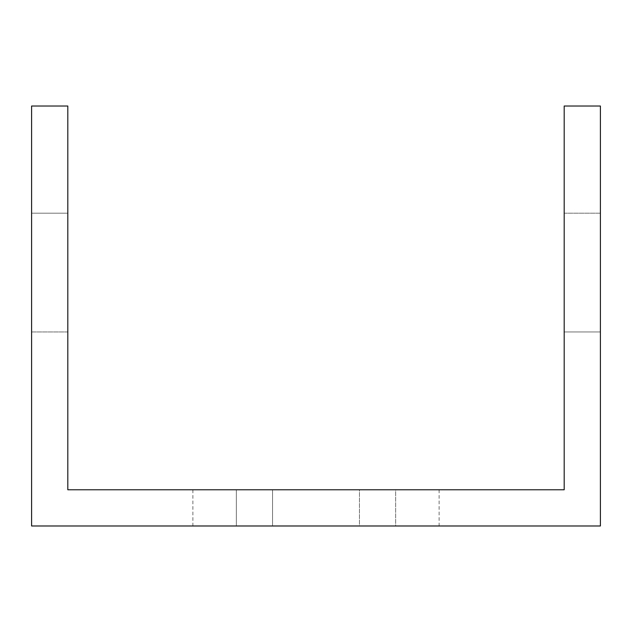 <?xml version="1.0" encoding="UTF-8"?>
<svg xmlns="http://www.w3.org/2000/svg" width="632" height="632" viewBox="0 0 632 632"><rect width="100%" height="100%" fill="white"/><g stroke="black" fill="none" stroke-linecap="round" stroke-linejoin="round"><path stroke-width="0.47" stroke-dasharray="3.16 2.37" d="M96.775 525.982L31.6 525.982L31.6 106.018L67.814 106.018L67.814 489.776L564.186 489.776L564.186 106.018L600.4 106.018L600.4 525.982L96.775 525.982M395.664 525.982L236.336 525.982L395.664 525.982L236.336 525.982L395.664 525.982L236.336 525.982L395.664 525.982L236.336 525.982L395.664 525.982L236.336 525.982L395.664 525.982L236.336 525.982L395.664 525.982L236.336 525.982L395.664 525.982L236.336 525.982L395.664 525.982L236.336 525.982L395.664 525.982L236.336 525.982L395.664 525.982L236.336 525.982L395.664 525.982L236.336 525.982L395.664 525.982L236.336 525.982L395.664 525.982L236.336 525.982L395.664 525.982L236.336 525.982L395.664 525.982L236.336 525.982L395.664 525.982L236.336 525.982L395.664 525.982L236.336 525.982L395.664 525.982L236.336 525.982L395.664 525.982L236.336 525.982L395.664 525.982L236.336 525.982L395.664 525.982L236.336 525.982L395.664 525.982L236.336 525.982L395.664 525.982L236.336 525.982L395.664 525.982L236.336 525.982L395.664 525.982L395.664 489.776L236.336 489.776L395.664 489.776L236.336 489.776L395.664 489.776L236.336 489.776L395.664 489.776L236.336 489.776L395.664 489.776L236.336 489.776L395.664 489.776L236.336 489.776L395.664 489.776L236.336 489.776L395.664 489.776L236.336 489.776L395.664 489.776L236.336 489.776L395.664 489.776L236.336 489.776L395.664 489.776L236.336 489.776L395.664 489.776L236.336 489.776L395.664 489.776L236.336 489.776L395.664 489.776L236.336 489.776L395.664 489.776L236.336 489.776L395.664 489.776L236.336 489.776L395.664 489.776L236.336 489.776L395.664 489.776L236.336 489.776L395.664 489.776L236.336 489.776L395.664 489.776L236.336 489.776L395.664 489.776L236.336 489.776L395.664 489.776L236.336 489.776L395.664 489.776L236.336 489.776L395.664 489.776L236.336 489.776L395.664 489.776L236.336 489.776L395.664 489.776L395.664 525.982M359.45 525.982L192.886 525.982L439.114 525.982L192.886 525.982L439.114 525.982L192.886 525.982L439.114 525.982L192.886 525.982L439.114 525.982L192.886 525.982L439.114 525.982L192.886 525.982L439.114 525.982L192.886 525.982L439.114 525.982L192.886 525.982L439.114 525.982L192.886 525.982L439.114 525.982L192.886 525.982L439.114 525.982L192.886 525.982L439.114 525.982L192.886 525.982L439.114 525.982L192.886 525.982L439.114 525.982L192.886 525.982L439.114 525.982L192.886 525.982L439.114 525.982L192.886 525.982L439.114 525.982L192.886 525.982L439.114 525.982L192.886 525.982L439.114 525.982L192.886 525.982L439.114 525.982L192.886 525.982L439.114 525.982L192.886 525.982L439.114 525.982L192.886 525.982L439.114 525.982L192.886 525.982L439.114 525.982L192.886 525.982L439.114 525.982L192.886 525.982L359.45 525.982L359.45 489.776L439.114 489.776L192.886 489.776L439.114 489.776L192.886 489.776L439.114 489.776L192.886 489.776L439.114 489.776L192.886 489.776L439.114 489.776L192.886 489.776L439.114 489.776L192.886 489.776L439.114 489.776L192.886 489.776L439.114 489.776L192.886 489.776L439.114 489.776L192.886 489.776L439.114 489.776L192.886 489.776L439.114 489.776L192.886 489.776L439.114 489.776L192.886 489.776L439.114 489.776L192.886 489.776L439.114 489.776L192.886 489.776L439.114 489.776L192.886 489.776L439.114 489.776L192.886 489.776L439.114 489.776L192.886 489.776L439.114 489.776L192.886 489.776L439.114 489.776L192.886 489.776L439.114 489.776L192.886 489.776L439.114 489.776L192.886 489.776L439.114 489.776L192.886 489.776L439.114 489.776L192.886 489.776L439.114 489.776L192.886 489.776L439.114 489.776L192.886 489.776L359.45 489.776L359.45 525.982M31.6 331.966L31.6 213.197L31.6 331.966L31.6 213.197L31.6 331.966L31.6 213.197L31.6 331.966L31.6 213.197L31.6 331.966L31.6 213.197L31.6 331.966L31.6 213.197L31.6 331.966L31.6 213.197L31.6 331.966L31.6 213.197L31.6 331.966L31.6 213.197L31.6 331.966L31.6 213.197L31.6 331.966L31.6 213.197L31.6 331.966L31.6 213.197L31.6 331.966L31.6 213.197L31.6 331.966L31.6 213.197L31.6 331.966L31.6 213.197L31.6 331.966L31.6 213.197L31.6 331.966L31.6 213.197L31.6 331.966L31.6 213.197L31.6 331.966L31.6 213.197L31.6 331.966L31.6 213.197L31.6 331.966L31.6 213.197L31.6 331.966L31.6 213.197L31.6 331.966L31.6 213.197L31.6 331.966L31.6 213.197L31.6 331.966L31.6 213.197L31.6 331.966L31.6 213.197L31.6 331.966L31.6 213.197L31.6 331.966L31.6 213.197L31.6 331.966L31.6 213.197L31.6 331.966L31.6 213.197L31.6 331.966L31.6 213.197L31.6 331.966L31.6 213.197L31.6 331.966L31.6 213.197L31.6 331.966L31.6 213.197L31.6 331.966L31.6 213.197L31.6 331.966L31.6 213.197L31.6 331.966L31.6 213.197L31.6 331.966L31.6 213.197L31.6 331.966L31.6 213.197L31.6 331.966L31.6 213.197L31.6 331.966L31.6 213.197L31.6 331.966L31.6 213.197L31.6 331.966L31.6 213.197L31.6 331.966L31.6 213.197L31.6 331.966L31.6 213.197L31.6 331.966L31.6 213.197L31.6 331.966L31.6 213.197L31.6 331.966L31.6 213.197L31.6 331.966L31.6 213.197L31.6 331.966L31.6 213.197L31.6 331.966L67.814 331.966L67.814 213.197L67.814 331.966L67.814 213.197L67.814 331.966L67.814 213.197L67.814 331.966L67.814 213.197L67.814 331.966L67.814 213.197L67.814 331.966L67.814 213.197L67.814 331.966L67.814 213.197L67.814 331.966L67.814 213.197L67.814 331.966L67.814 213.197L67.814 331.966L67.814 213.197L67.814 331.966L67.814 213.197L67.814 331.966L67.814 213.197L67.814 331.966L67.814 213.197L67.814 331.966L67.814 213.197L67.814 331.966L67.814 213.197L67.814 331.966L67.814 213.197L67.814 331.966L67.814 213.197L67.814 331.966L67.814 213.197L67.814 331.966L67.814 213.197L67.814 331.966L67.814 213.197L67.814 331.966L67.814 213.197L67.814 331.966L67.814 213.197L67.814 331.966L67.814 213.197L67.814 331.966L67.814 213.197L67.814 331.966L67.814 213.197L67.814 331.966L67.814 213.197L67.814 331.966L67.814 213.197L67.814 331.966L67.814 213.197L67.814 331.966L67.814 213.197L67.814 331.966L67.814 213.197L67.814 331.966L67.814 213.197L67.814 331.966L67.814 213.197L67.814 331.966L67.814 213.197L67.814 331.966L67.814 213.197L67.814 331.966L67.814 213.197L67.814 331.966L67.814 213.197L67.814 331.966L67.814 213.197L67.814 331.966L67.814 213.197L67.814 331.966L67.814 213.197L67.814 331.966L67.814 213.197L67.814 331.966L67.814 213.197L67.814 331.966L67.814 213.197L67.814 331.966L67.814 213.197L67.814 331.966L67.814 213.197L67.814 331.966L67.814 213.197L67.814 331.966L67.814 213.197L67.814 331.966L67.814 213.197L67.814 331.966L67.814 213.197L67.814 331.966L67.814 213.197L67.814 331.966L67.814 213.197L67.814 331.966L31.6 331.966M600.4 213.197L600.4 331.966L600.4 213.197L600.4 331.966L600.4 213.197L600.4 331.966L600.4 213.197L600.4 331.966L600.4 213.197L600.4 331.966L600.4 213.197L600.4 331.966L600.4 213.197L600.4 331.966L600.4 213.197L600.4 331.966L600.4 213.197L600.4 331.966L600.4 213.197L600.4 331.966L600.4 213.197L600.4 331.966L600.4 213.197L600.4 331.966L600.4 213.197L600.4 331.966L600.4 213.197L600.4 331.966L600.4 213.197L600.4 331.966L600.4 213.197L600.4 331.966L600.4 213.197L600.4 331.966L600.4 213.197L600.4 331.966L600.4 213.197L600.4 331.966L600.4 213.197L600.4 331.966L600.4 213.197L600.4 331.966L600.4 213.197L600.4 331.966L600.4 213.197L600.4 331.966L600.4 213.197L600.4 331.966L600.4 213.197L600.4 331.966L600.4 213.197L600.4 331.966L600.4 213.197L600.4 331.966L600.4 213.197L600.4 331.966L600.4 213.197L600.4 331.966L600.4 213.197L600.4 331.966L600.4 213.197L600.4 331.966L600.4 213.197L600.4 331.966L600.4 213.197L600.4 331.966L600.4 213.197L600.4 331.966L600.4 213.197L600.4 331.966L600.4 213.197L600.4 331.966L600.4 213.197L600.4 331.966L600.4 213.197L600.4 331.966L600.4 213.197L600.4 331.966L600.4 213.197L600.4 331.966L600.4 213.197L600.4 331.966L600.4 213.197L600.4 331.966L600.4 213.197L600.4 331.966L600.4 213.197L600.4 331.966L600.4 213.197L600.4 331.966L600.4 213.197L600.4 331.966L600.4 213.197L600.4 331.966L600.4 213.197L600.4 331.966L600.4 213.197L600.4 331.966L600.4 213.197L600.4 331.966L600.4 213.197L564.186 213.197L564.186 331.966L564.186 213.197L564.186 331.966L564.186 213.197L564.186 331.966L564.186 213.197L564.186 331.966L564.186 213.197L564.186 331.966L564.186 213.197L564.186 331.966L564.186 213.197L564.186 331.966L564.186 213.197L564.186 331.966L564.186 213.197L564.186 331.966L564.186 213.197L564.186 331.966L564.186 213.197L564.186 331.966L564.186 213.197L564.186 331.966L564.186 213.197L564.186 331.966L564.186 213.197L564.186 331.966L564.186 213.197L564.186 331.966L564.186 213.197L564.186 331.966L564.186 213.197L564.186 331.966L564.186 213.197L564.186 331.966L564.186 213.197L564.186 331.966L564.186 213.197L564.186 331.966L564.186 213.197L564.186 331.966L564.186 213.197L564.186 331.966L564.186 213.197L564.186 331.966L564.186 213.197L564.186 331.966L564.186 213.197L564.186 331.966L564.186 213.197L564.186 331.966L564.186 213.197L564.186 331.966L564.186 213.197L564.186 331.966L564.186 213.197L564.186 331.966L564.186 213.197L564.186 331.966L564.186 213.197L564.186 331.966L564.186 213.197L564.186 331.966L564.186 213.197L564.186 331.966L564.186 213.197L564.186 331.966L564.186 213.197L564.186 331.966L564.186 213.197L564.186 331.966L564.186 213.197L564.186 331.966L564.186 213.197L564.186 331.966L564.186 213.197L564.186 331.966L564.186 213.197L564.186 331.966L564.186 213.197L564.186 331.966L564.186 213.197L564.186 331.966L564.186 213.197L564.186 331.966L564.186 213.197L564.186 331.966L564.186 213.197L564.186 331.966L564.186 213.197L564.186 331.966L564.186 213.197L564.186 331.966L564.186 213.197L564.186 331.966L564.186 213.197L564.186 331.966L564.186 213.197L564.186 331.966L564.186 213.197L600.4 213.197M236.336 489.776L236.336 525.982L236.336 489.776M272.55 489.776L272.55 525.982L272.55 489.776M439.114 489.776L439.114 525.982M192.886 489.776L192.886 525.982M564.186 331.966L600.4 331.966L564.186 331.966M67.814 213.197L31.6 213.197L67.814 213.197"/><path stroke-width="0.95" d="M535.225 525.982L600.4 525.982L600.4 106.018L564.186 106.018L564.186 489.776L67.814 489.776L67.814 106.018L31.6 106.018L31.6 525.982L535.225 525.982"/></g></svg>
